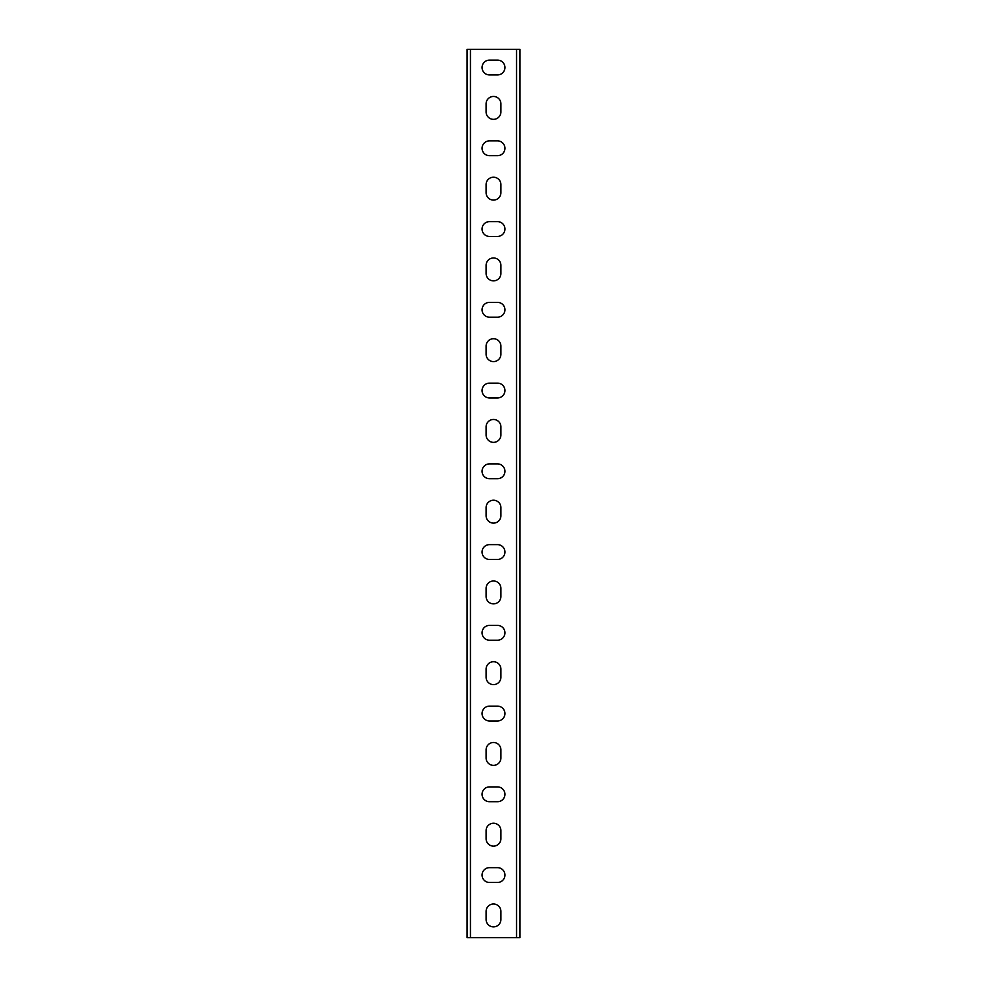 <?xml version="1.0" encoding="UTF-8"?>
<svg xmlns="http://www.w3.org/2000/svg" width="987" height="987" viewBox="0 0 987 987"><rect width="100%" height="100%" fill="white"/><g stroke="black" fill="none" stroke-linecap="round" stroke-linejoin="round"><path stroke-width="1.48" d="M470.441 937.65L467.073 937.65L467.073 49.35L470.441 49.35L470.441 937.65L516.559 937.65L516.559 49.35L470.441 49.35M516.559 49.35L519.927 49.35L519.927 937.65L516.559 937.65M486.097 103.857A7.402 7.402 0 0 1 493.5 96.455A7.402 7.402 0 0 1 500.902 103.857L500.902 111.938A7.402 7.402 0 0 1 493.5 119.341A7.402 7.402 0 0 1 486.097 111.938L486.097 103.857M486.097 184.618A7.402 7.402 0 0 1 493.5 177.216A7.402 7.402 0 0 1 500.902 184.618L500.902 192.687A7.402 7.402 0 0 1 493.5 200.09A7.402 7.402 0 0 1 486.097 192.687L486.097 184.618M486.097 265.367A7.402 7.402 0 0 1 493.5 257.965A7.402 7.402 0 0 1 500.902 265.367L500.902 273.448A7.402 7.402 0 0 1 493.5 280.851A7.402 7.402 0 0 1 486.097 273.448L486.097 265.367M486.097 346.129A7.402 7.402 0 0 1 493.5 338.726A7.402 7.402 0 0 1 500.902 346.129L500.902 354.197A7.402 7.402 0 0 1 493.5 361.6A7.402 7.402 0 0 1 486.097 354.197L486.097 346.129M486.097 426.877A7.402 7.402 0 0 1 493.5 419.475A7.402 7.402 0 0 1 500.902 426.877L500.902 434.959A7.402 7.402 0 0 1 493.5 442.361A7.402 7.402 0 0 1 486.097 434.959L486.097 426.877M486.097 507.626A7.402 7.402 0 0 1 493.5 500.224A7.402 7.402 0 0 1 500.902 507.626L500.902 515.707A7.402 7.402 0 0 1 493.5 523.11A7.402 7.402 0 0 1 486.097 515.707L486.097 507.626M486.097 588.388A7.402 7.402 0 0 1 493.5 580.985A7.402 7.402 0 0 1 500.902 588.388L500.902 596.456A7.402 7.402 0 0 1 493.5 603.859A7.402 7.402 0 0 1 486.097 596.456L486.097 588.388M486.097 669.137A7.402 7.402 0 0 1 493.5 661.734A7.402 7.402 0 0 1 500.902 669.137L500.902 677.218A7.402 7.402 0 0 1 493.5 684.62A7.402 7.402 0 0 1 486.097 677.218L486.097 669.137M486.097 749.898A7.402 7.402 0 0 1 493.5 742.495A7.402 7.402 0 0 1 500.902 749.898L500.902 757.967A7.402 7.402 0 0 1 493.5 765.369A7.402 7.402 0 0 1 486.097 757.967L486.097 749.898M486.097 830.647A7.402 7.402 0 0 1 493.5 823.244A7.402 7.402 0 0 1 500.902 830.647L500.902 838.728A7.402 7.402 0 0 1 493.5 846.13A7.402 7.402 0 0 1 486.097 838.728L486.097 830.647M486.097 911.408A7.402 7.402 0 0 1 493.5 904.006A7.402 7.402 0 0 1 500.902 911.408L500.902 919.477A7.402 7.402 0 0 1 493.5 926.879A7.402 7.402 0 0 1 486.097 919.477L486.097 911.408M497.534 867.659A7.402 7.402 0 0 1 504.937 875.062A7.402 7.402 0 0 1 497.534 882.464L489.466 882.464A7.402 7.402 0 0 1 482.063 875.062A7.402 7.402 0 0 1 489.466 867.659L497.534 867.659M497.534 786.91A7.402 7.402 0 0 1 504.937 794.313A7.402 7.402 0 0 1 497.534 801.715L489.466 801.715A7.402 7.402 0 0 1 482.063 794.313A7.402 7.402 0 0 1 489.466 786.91L497.534 786.91M497.534 706.149A7.402 7.402 0 0 1 504.937 713.552A7.402 7.402 0 0 1 497.534 720.954L489.466 720.954A7.402 7.402 0 0 1 482.063 713.552A7.402 7.402 0 0 1 489.466 706.149L497.534 706.149M497.534 625.4A7.402 7.402 0 0 1 504.937 632.803A7.402 7.402 0 0 1 497.534 640.205L489.466 640.205A7.402 7.402 0 0 1 482.063 632.803A7.402 7.402 0 0 1 489.466 625.4L497.534 625.4M497.534 544.639A7.402 7.402 0 0 1 504.937 552.041A7.402 7.402 0 0 1 497.534 559.444L489.466 559.444A7.402 7.402 0 0 1 482.063 552.041A7.402 7.402 0 0 1 489.466 544.639L497.534 544.639M497.534 463.89A7.402 7.402 0 0 1 504.937 471.292A7.402 7.402 0 0 1 497.534 478.695L489.466 478.695A7.402 7.402 0 0 1 482.063 471.292A7.402 7.402 0 0 1 489.466 463.89L497.534 463.89M497.534 383.141A7.402 7.402 0 0 1 504.937 390.544A7.402 7.402 0 0 1 497.534 397.946L489.466 397.946A7.402 7.402 0 0 1 482.063 390.544A7.402 7.402 0 0 1 489.466 383.141L497.534 383.141M497.534 302.38A7.402 7.402 0 0 1 504.937 309.782A7.402 7.402 0 0 1 497.534 317.185L489.466 317.185A7.402 7.402 0 0 1 482.063 309.782A7.402 7.402 0 0 1 489.466 302.38L497.534 302.38M497.534 221.631A7.402 7.402 0 0 1 504.937 229.033A7.402 7.402 0 0 1 497.534 236.436L489.466 236.436A7.402 7.402 0 0 1 482.063 229.033A7.402 7.402 0 0 1 489.466 221.631L497.534 221.631M497.534 140.87A7.402 7.402 0 0 1 504.937 148.272A7.402 7.402 0 0 1 497.534 155.675L489.466 155.675A7.402 7.402 0 0 1 482.063 148.272A7.402 7.402 0 0 1 489.466 140.87L497.534 140.87M497.534 60.121A7.402 7.402 0 0 1 504.937 67.523A7.402 7.402 0 0 1 497.534 74.926L489.466 74.926A7.402 7.402 0 0 1 482.063 67.523A7.402 7.402 0 0 1 489.466 60.121L497.534 60.121"/></g></svg>
